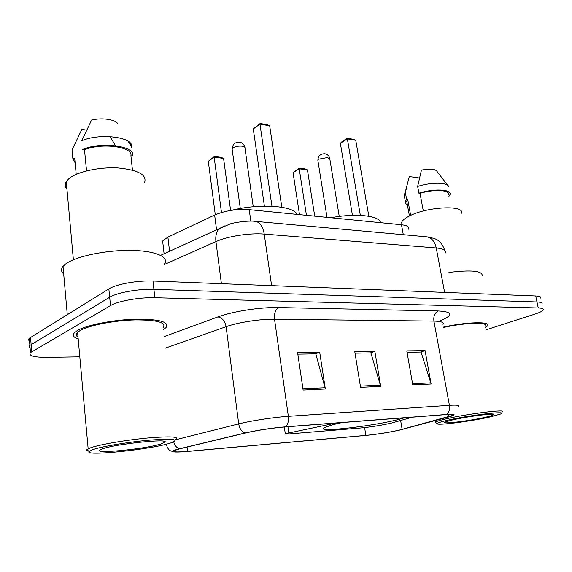 <?xml version="1.0" encoding="UTF-8"?>
<svg xmlns="http://www.w3.org/2000/svg" width="572" height="572" viewBox="0 0 572 572"><rect width="100%" height="100%" fill="white"/><g stroke="black" fill="none" stroke-linecap="round" stroke-linejoin="round"><path stroke-width="0.86" d="M336.107 423.023L285.285 433.733C284.806 434.098 285.864 434.177 288.474 433.976L359.659 428.085C370.942 427.012 381.738 425.289 392.049 422.915L412.426 417.167M341.949 422.572L332.99 424.681L324.117 427.734C315.315 432.747 371.678 426.383 397.983 419.612L404.661 417.76M163.02 244.416L162.627 240.991L167.896 237.08L214.636 215.043C225.118 210.646 236.644 208.852 249.213 209.659L401.501 224.746C407.092 225.397 409.495 226.877 408.694 229.2M540.74 298.134C541.319 296.875 539.646 296.153 535.714 295.967L152.981 281.009C137.709 280.287 116.087 284.177 108.844 288.924L29.322 338.252C28.293 339.296 28.364 340.226 29.537 341.055M542.006 304.032C542.592 302.81 540.919 302.123 536.986 301.959L153.918 289.353C138.617 288.724 116.945 292.607 109.681 297.24L29.88 345.438C28.85 346.46 28.922 347.361 30.094 348.155C28.922 347.361 28.85 346.46 29.88 345.438L109.681 297.24C116.945 292.607 138.617 288.724 153.918 289.353L536.986 301.959C540.919 302.123 542.592 302.81 542.006 304.032M485.692 327.477L487.63 325.79C491.341 321.314 466.659 321.872 443.5 327.07C466.659 321.872 491.341 321.314 487.63 325.79L485.692 327.477M163.349 329.644L165.959 327.663C169.77 321.972 159.802 319.14 136.072 319.162C113.735 319.712 86.815 324.953 77.413 330.494L74.689 332.432C72.051 335.12 73.223 337.287 78.192 338.931C73.223 337.287 72.051 335.12 74.689 332.432L77.413 330.494C86.815 324.953 113.735 319.712 136.072 319.162C159.802 319.14 169.77 321.972 165.959 327.663L163.349 329.644M399.571 430.037C388.781 432.425 377.549 434.205 365.873 435.385L187.573 451.372C176.483 452.302 171.979 452.052 174.06 450.622L180.037 448.755L245.545 432.975C257.879 430.18 271.071 428.163 285.121 426.934L446.06 414.586C452.03 414.157 454.411 414.378 453.21 415.258L399.571 430.037M400.007 430.001L449.041 416.852C456.599 414.693 455.77 413.899 446.546 414.464L285.571 426.812C271.164 428.071 257.636 430.137 244.988 433.004L179.472 448.791C173.009 450.4 171.164 451.437 173.945 451.894C176.319 452.187 180.745 452.044 187.223 451.472L365.487 435.478C377.441 434.27 388.953 432.446 400.007 430.001M486.15 329.794L534.777 314.164C539.625 312.584 542.456 311.182 543.264 309.952C543.858 308.766 542.192 308.108 538.259 307.965L154.855 297.733C139.532 297.197 117.811 301.065 110.518 305.591L30.445 352.659C28.257 355.82 33.912 357.4 47.404 357.386L79.815 356.856M412.762 384.877L406.792 350.886L425.089 350.6L431.124 384.012L412.762 384.877M303.124 390.047L297.612 352.609L319.712 352.259L325.332 388.996L303.124 390.047M360.575 387.337L354.797 351.708L374.86 351.394L380.723 386.386L360.575 387.337M374.86 351.394L370.327 352.931M355.033 353.189L370.899 352.924L380.723 386.386M319.712 352.259L315.272 353.868M297.84 354.168L315.837 353.861L325.332 388.996M425.089 350.6L420.484 352.073M407.035 352.302L421.071 352.066L431.124 384.012M446.882 420.42C440.683 421.886 437.458 422.958 437.215 423.63C435.878 425.847 471.307 421.285 490.554 416.824L500.364 414.078C510.253 410.346 468.482 415.222 446.882 420.42M502.366 411.933C508.243 408.766 466.566 413.878 445.545 418.99C440.183 420.263 436.937 421.264 435.814 422L435.464 422.379L436.036 422.794M461.318 213.313C465.444 204.876 427.684 206.542 409.724 215.837C405.112 218.111 402.423 220.277 401.658 222.336L402.009 224.803M485.471 417.245C490.69 416.051 493.407 415.172 493.615 414.607C494.866 412.905 466.609 416.559 452.359 419.97L445.81 421.836C438.617 424.66 468.933 421.106 485.471 417.245M448.598 194.845C450.586 189.933 433.941 188.939 420.027 193.329L423.33 211.011M447.712 185.349L436.979 171.357C435.156 168.904 429.972 168.483 421.442 170.091L417.646 186.443L418.904 193.186L420.027 193.329M448.677 186.601C447.661 182.261 430.866 182.096 417.646 186.443M448.906 196.418L450.007 194.609C452.18 189.275 433.805 188.317 418.904 193.186M410.646 215.401L407.743 199.542L406.721 201.172L407.085 203.139M482.232 275.911C482.689 270.835 471.593 269.677 448.941 272.429M485.435 326.154C488.967 321.914 465.351 322.508 443.572 327.463M419.462 178.021L409.28 176.555L404.997 193.207L404.125 194.737L404.518 196.882M407.743 199.542L406.628 199.399L405.412 192.743L404.997 193.207M405.412 192.743L406.535 187.595M406.628 199.399L405.333 201.358C404.947 202.724 405.619 203.825 407.364 204.676M380.523 222.672C379.829 215.687 356.006 212.998 330.766 217.739M306.449 215.329L299.227 168.804L293.057 172.637L299.306 168.125L299.227 168.804L307.45 169.927L314.722 216.152M293.057 172.637L299.492 214.636M299.306 168.125L305.169 168.933L307.45 169.927M360.346 215.415L347.368 138.889L340.361 143.243L342.313 141.363L347.318 138.252L347.368 138.889L355.77 140.312L368.826 216.273M340.361 143.243L352.445 215.379M347.318 138.252L353.317 139.268L355.77 140.312M92.986 449.563L89.096 451.437C83.862 456.513 150.5 449.521 169.863 443.236L171.965 442.549C179.558 439.317 172.415 438.495 150.543 440.068C129.722 441.827 102.438 446.346 92.986 449.563M175.776 439.482C179.758 436.636 170.385 436.15 147.669 438.016C126.276 440.011 100.236 444.458 90.905 447.676L86.865 449.663C86.365 450.3 86.965 450.779 88.674 451.101M163.149 327.878C166.717 322.536 157.379 319.877 135.142 319.905C114.243 320.42 89.06 325.311 80.194 330.494L77.592 332.353C75.726 334.191 75.869 335.8 78.035 337.18M164.3 264.15C169.755 257.071 155.684 250.665 130.716 250.393C105.841 250.05 76.019 256.285 65.859 263.814L63.02 266.38C60.825 269.14 61.047 271.643 63.685 273.888M144.473 182.911C147.354 175.011 138.61 170.034 118.225 167.968C99.128 166.767 76.426 171.857 68.569 178.986L66.259 181.624C64.657 184.277 64.879 186.765 66.938 189.089M161.018 443.965L164.893 442.213C169.905 438.352 116.545 443.851 102.745 448.763L102.352 448.891C84.935 454.761 143.894 449.578 161.018 443.965M132.468 170.12L130.895 155.777C133.19 146.825 102.045 142.421 84.499 149.75L86.551 170.878M117.982 124.088C115.901 119.505 101.966 117.303 91.584 120.091L81.732 140.769C99.356 132.897 132.239 136.872 131.81 146.282L131.767 147.576L128.242 141.341M130.895 155.777L132.69 156.013C136.043 146.153 101.38 141.213 82.575 149.499L84.499 149.75M76.219 174.353L74.782 159.123M86.572 130.094L81.846 129.408L72.036 149.843L72.837 158.43L75.139 162.877M110.089 136.594L115.508 145.703M74.739 158.666L72.837 158.43M296.982 214.393C293.901 205.756 260.01 203.217 231.646 210.296M221.478 212.505L214.15 157.121L208.308 161.333L214.464 156.435L214.15 157.121L223.573 158.415L230.595 210.46M208.308 161.333L215.279 214.75M214.464 156.435L221.185 157.357L223.573 158.415M271.965 206.249L259.96 124.124L253.267 128.943L260.16 123.48L259.96 124.124L269.677 125.769L281.803 207.25M253.267 128.943L264.4 206.135M260.16 123.48L267.095 124.66L269.677 125.769M403.296 234.706L401.501 224.746M250.822 221.142L249.213 209.659M216.573 229.858L214.636 215.043M169.555 251.258L167.896 237.08M288.781 432.754L287.923 426.719M535.714 295.967L538.259 307.965M30.552 337.316L31.682 351.773M108.844 288.924L110.518 305.591M152.981 281.009L154.855 297.733M445.245 253.024C446.317 250.314 443.314 248.62 436.243 247.948L444.616 292.406M425.782 236.729L427.055 236.844C431.753 237.916 434.813 241.613 436.243 247.948L264.228 234.091C249.771 232.797 227.67 236.236 215.937 241.598L221.407 283.683M160.632 255.327L219.097 228.707C216.373 231.789 215.322 236.086 215.937 241.598L164.343 264.486M254.583 221.292L255.813 221.4C260.153 222.544 262.963 226.769 264.228 234.091L271.607 285.65M444.83 250.479C440.233 238.295 434.699 238.667 427.055 236.844L255.813 221.4C247.655 220.163 232.282 222.98 230.144 223.952L219.097 228.707L224.546 225.919M365.873 435.385L364.614 427.591M285.571 426.812C287.93 424.524 288.86 421.021 288.359 416.316L449.42 405.333C449.985 409.402 449.027 412.448 446.546 414.464M244.988 433.004C241.613 431.588 239.518 428.557 238.71 423.895C251.058 420.735 273.802 417.26 288.359 416.316L274.524 319.226C260.153 318.969 237.995 322.386 226.104 326.691L165.437 348.112M443.007 324.431C444.272 322.379 441.241 321.271 433.905 321.099L449.42 405.333C456.806 404.869 459.759 405.226 458.286 406.399M174.782 439.982L238.71 423.895L226.104 326.691C224.968 321.064 222.222 317.81 217.875 316.938C232.675 311.368 260.718 307.042 278.707 307.55L438.281 310.961C452.166 311.761 453.539 314.736 442.399 319.87L440.669 320.606M179.472 448.791C176.626 447.776 174.696 445.466 173.681 441.849M164.135 336.608L217.875 316.938M438.281 310.961C434.813 312.727 433.354 316.109 433.905 321.099L274.524 319.226C274.045 313.492 275.439 309.602 278.707 307.55M187.573 451.372L187.073 447.061M402.152 429.393L400.629 420.527M448.519 416.909L448.069 414.45M360.374 386.107L380.444 385.185M412.555 383.705L430.838 382.868M302.931 388.753L325.068 387.73M317.989 161.232L317.86 160.41L319.097 159.13L327.649 157.514L329.872 159.23L339.253 216.438M232.268 150.093L232.118 148.999L233.083 147.919C235.593 146.418 238.624 145.839 242.178 146.175C244.387 146.561 245.338 147.304 245.016 148.405L253.246 206.757M164.1 253.746L162.627 240.991M285.285 433.733L284.334 426.998M29.322 338.252L30.445 352.659M173.945 451.894L170.535 450.815C168.862 450.25 167.41 448.062 166.173 444.251M453.21 415.258L453.081 414.543M437.215 423.63L435.464 422.379M435.542 420.491L435.814 422M401.658 222.336L402.109 224.817M493.236 414.342L493.615 414.607M406.721 201.172L409.43 215.98M404.125 194.737L405.333 201.358M329.758 158.444C329.093 155.884 327.499 154.326 324.967 153.754C320.527 153.646 318.154 155.863 317.86 160.41L327.005 217.367M89.096 451.437L86.865 449.663M77.592 332.353L88.152 448.777M63.02 266.38L67.281 314.614M66.259 181.624L73.388 259.767M163.678 441.255L164.893 442.213M129.007 141.899L131.81 146.282M244.887 147.369C244.18 144.53 242.435 142.8 239.639 142.178C235.071 142.049 232.561 144.323 232.118 148.999L240.304 208.501"/></g></svg>
